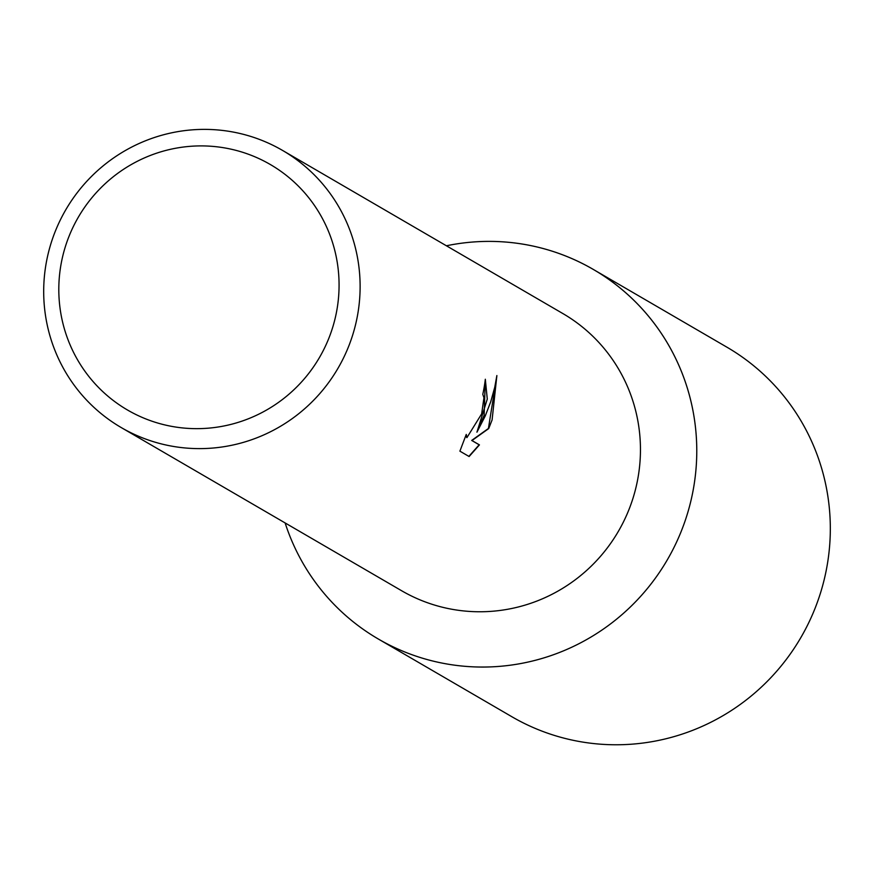 <?xml version="1.0" encoding="UTF-8"?>
<svg xmlns="http://www.w3.org/2000/svg" width="874" height="874" viewBox="0 0 874 874"><rect width="100%" height="100%" fill="white"/><g stroke="black" fill="none" stroke-linecap="round" stroke-linejoin="round"><path stroke-width="1.31" d="M282.553 150.426L562.889 313.569A160.335 157.495 120.2 0 1 631.978 501.348A160.335 157.495 120.2 0 1 401.603 590.726L121.267 427.583A160.335 157.495 120.2 0 1 52.167 239.804A160.335 157.495 120.2 0 1 282.553 150.426A160.335 157.495 120.2 0 1 351.643 338.205A160.335 157.495 120.2 0 1 121.267 427.583M685.467 519.822A213.78 209.989 120.2 0 1 484.163 667.048A213.78 209.989 120.2 0 1 285.121 522.936A213.78 209.989 120.2 0 0 378.289 638.992A213.78 209.989 120.2 0 0 685.467 519.822A213.78 209.989 120.2 0 0 446.406 245.78A213.78 209.989 120.2 0 1 593.337 269.454A213.78 209.989 120.2 0 1 685.467 519.822M484.13 415.314L476.931 432.182L485.245 415.958L490.718 401.789L494.739 387.291L496.88 375.547L492.095 419.935L488.708 428.577L471.971 440.54L479.444 444.888L469.119 456.523L459.899 451.159L466.257 434.422L466.913 437.645L481.661 413.872L483.945 397.725L482.798 394.349A160.335 157.495 -59.8 0 0 485.332 379.24L484.13 415.314M331.563 330.864A142.014 139.501 120.2 0 1 153.671 421.771A142.014 139.501 120.2 0 1 66.315 243.704A142.014 139.501 120.2 0 1 244.207 152.786A142.014 139.501 120.2 0 1 331.563 330.864M485.321 379.338L487.277 399.068L476.931 432.182M466.771 437.579L465.864 435.405M468.879 456.381L479.16 444.79L471.687 440.441L488.424 428.478L496.727 376.585M593.337 269.454L726.884 347.164A213.78 209.989 120.2 0 1 819.014 597.543A213.78 209.989 120.2 0 1 511.836 716.713L378.289 638.992"/></g></svg>
